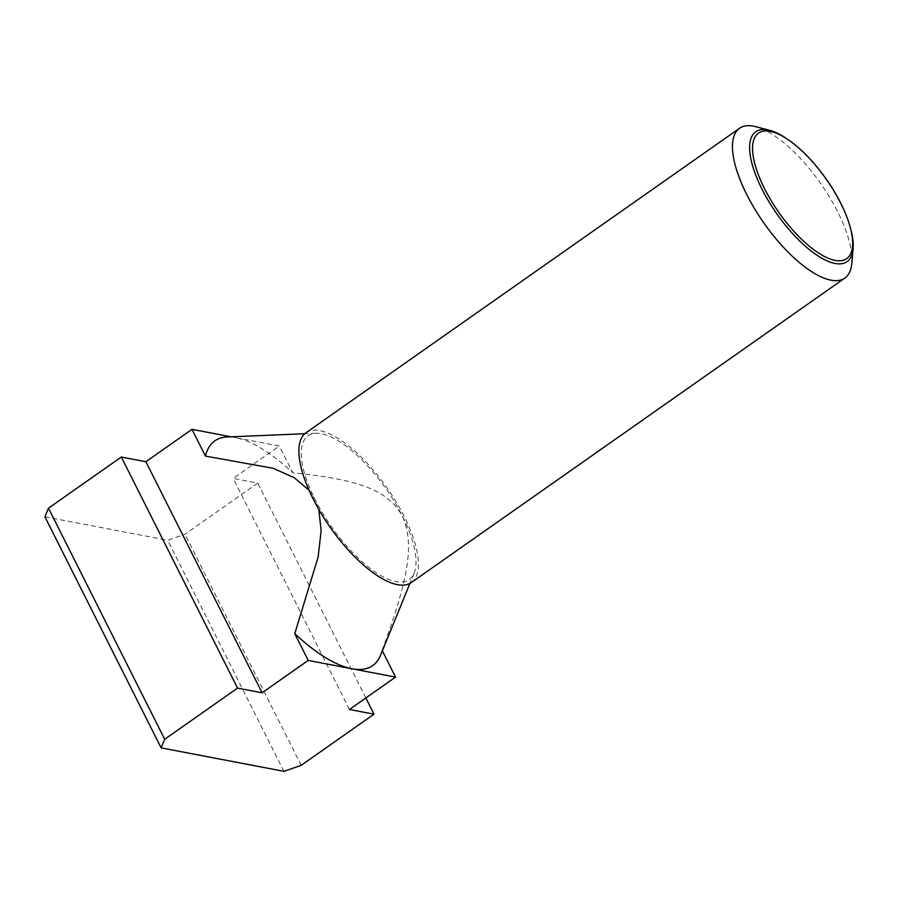 <?xml version="1.0" encoding="UTF-8"?>
<svg xmlns="http://www.w3.org/2000/svg" width="898" height="898" viewBox="0 0 898 898"><rect width="100%" height="100%" fill="white"/><g stroke="black" fill="none" stroke-linecap="round" stroke-linejoin="round"><path stroke-width="0.67" stroke-dasharray="4.49 3.37" d="M851.798 263.462A91.551 34.595 54.9 0 0 837.699 211.861A91.551 34.595 54.9 0 0 755.723 126.663M786.513 138.561A79.372 29.993 -125.1 0 1 840.876 204.228A79.372 29.993 -125.1 0 1 851.057 230.449M411.273 582.577A91.551 34.595 54.9 0 0 404.145 516.35A91.551 34.595 54.9 0 0 306.038 432.735M382.346 650.848L382.088 650.343A137.327 51.893 -125.1 0 1 380.483 655.417M309.024 490.196L314.985 499.31L318.801 509.424M382.088 650.343C409.365 576.673 414.393 543.211 402.326 516.002A87.892 33.204 54.9 0 0 315.961 433.263A87.892 33.204 54.9 0 0 314.985 499.31A87.892 33.204 54.9 0 0 371.446 569.366A87.892 33.204 54.9 0 0 414.146 573.059A87.892 33.204 54.9 0 0 402.326 516.002C387.869 490.465 360.592 479.7 292.793 472.786L279.334 446.025L235.658 437.685A137.327 51.893 -125.1 0 1 292.793 472.786M227.071 436.978A137.327 51.893 -125.1 0 1 235.658 437.685L231.089 436.81M44.9 516.788L167.724 540.259L184.943 534.254L257.782 483.102L233.222 478.41L279.334 446.025M283.936 771.337L167.724 540.259M301.167 765.332L184.943 534.254M365.845 697.971L257.782 483.102M349.445 709.487L233.222 478.41M315.961 433.263L304.792 433.723M414.146 573.059L409.915 583.408"/><path stroke-width="1.35" d="M769.81 130.356L755.723 126.663A91.551 34.595 54.9 0 0 739.593 128.246A91.551 34.595 54.9 0 0 746.721 194.484A91.551 34.595 54.9 0 0 844.827 278.099A91.551 34.595 54.9 0 0 851.798 263.462L853.1 248.959A79.372 29.993 -125.1 0 1 817.539 255.604A79.372 29.993 -125.1 0 1 761.998 189.152A79.372 29.993 -125.1 0 1 769.81 130.356A79.372 29.993 -125.1 0 1 786.513 138.561L788.197 139.706A76.689 28.972 54.9 0 0 764.512 188.58A76.689 28.972 54.9 0 0 826.542 257.513A76.689 28.972 54.9 0 0 850.552 228.485A76.689 28.972 54.9 0 0 840.719 203.15A76.689 28.972 54.9 0 0 788.197 139.706M739.593 128.246L306.038 432.735A91.551 34.595 54.9 0 0 313.166 498.962A91.551 34.595 54.9 0 0 411.273 582.577L844.827 278.099M850.552 228.485L851.057 230.449A79.372 29.993 -125.1 0 1 853.1 248.959M409.915 583.408L380.483 655.417A137.327 51.893 -125.1 0 1 351.881 668.763A137.327 51.893 -125.1 0 1 294.757 633.651L308.216 660.423L395.547 677.103L349.445 709.487L374.006 714.179L301.167 765.332L283.936 771.337L161.124 747.866L164.704 739.256L237.543 688.104L262.104 692.796L308.216 660.423M382.346 650.848L395.547 677.103M304.792 433.723L227.071 436.978A137.327 51.893 -125.1 0 0 205.451 456.094L273.216 468.307L294.252 477.725L309.024 490.196M318.801 509.424L321.136 530.752L318.128 557.142L294.757 633.651M231.089 436.81L191.992 429.334L145.88 461.718L121.32 457.026L48.481 508.178L44.9 516.788L161.124 747.866M205.451 456.094L191.992 429.334M48.481 508.178L164.704 739.256M374.006 714.179L365.845 697.971M262.104 692.796L145.88 461.718M237.543 688.104L121.32 457.026"/></g></svg>

